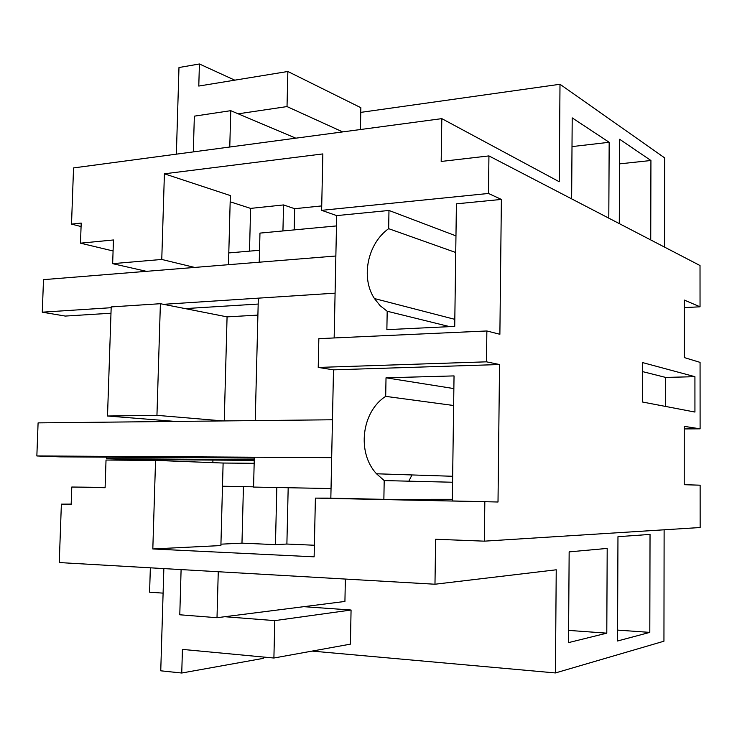 <?xml version="1.0" encoding="UTF-8"?>
<svg xmlns="http://www.w3.org/2000/svg" width="737" height="737" viewBox="0 0 737 737"><rect width="100%" height="100%" fill="white"/><g stroke="black" fill="none" stroke-linecap="round" stroke-linejoin="round"><path stroke-width="1.11" d="M684.295 307.615L700.039 306.804L684.295 300.07L684.277 357.574L700.067 362.374L700.104 428.833L684.24 428.925M700.039 306.804L700.021 265.532L488.935 155.912L441.187 161.458L441.813 118.639L73.543 167.925L71.517 224.103L81.199 223.071L80.48 243.173L113.452 239.967L112.65 263.662L161.762 259.452L164.406 173.803L322.843 153.922L321.627 210.34L488.493 193.463L488.935 155.912M488.493 193.463L501.381 199.423L456.406 203.836L454.72 326.39L386.87 329.66L387.192 311.244L380.154 305.708L374.433 298.549C360.596 277.757 367.523 243.588 388.657 228.663L388.979 210.46L336.698 215.6L321.627 210.34M336.698 215.6L334.156 337.951M501.381 199.423L499.879 334.276L486.862 330.968L318.845 338.651L318.227 367.431L486.494 361.83L486.862 330.968M694.927 376.681L642.664 362.613L642.553 402.034L694.936 412.057L694.927 376.681L665.668 377.418L642.646 371.632M164.406 173.803L230.34 195.572L228.792 252.929L259.535 250.276M249.502 251.142L250.608 208.396L230.174 201.791M250.608 208.396L283.561 204.932L294.662 208.7L321.719 205.918M294.174 229.898L294.662 208.7M111.167 307.707L42.276 312.184L43.501 279.655L335.86 256.006L259.231 262.206L259.968 233.104L336.477 225.927M175.535 421.435L107.51 416.009L111.195 306.914L160.39 303.708L227.07 316.873L224.26 420.919M257.895 315.104L227.07 316.873M161.762 259.452L194.651 267.43M146.423 271.336L112.65 263.662M80.48 243.173L113.083 250.976M81.07 226.545L71.517 224.103M664.571 247.125L664.71 157.921L560 84.267L360.752 112.383M234.781 80.167L199.423 63.981L178.98 67.528L176.364 154.162M441.813 118.639L559.236 181.744L560 84.267M650.734 239.94L650.928 160.5L619.541 163.872M650.928 160.5L619.642 139.265L619.283 223.606M571.636 198.861L572.207 117.892L609.167 142.287L608.799 218.161M228.792 252.929L228.479 264.694M388.979 210.46L455.963 235.877M387.192 311.244L449.662 326.638M455.733 252.496L388.657 228.663M163.476 304.317L335.086 293.169L258.328 298.153L255.242 420.597L332.461 419.777L38.094 422.881L36.85 455.954L331.678 457.649L254.32 457.207L253.565 487.074L331.033 488.548M282.934 230.957L283.561 204.932M199.423 63.981L198.778 86.054L287.854 71.489L287.025 106.579L238.18 113.82M360.421 129.528L360.844 107.694L287.854 71.489M609.167 142.287L572.004 146.599M287.025 106.579L342.677 131.905M107.51 416.009L156.944 415.346L160.39 303.708M156.944 415.346L223.164 420.928M665.622 406.446L665.668 377.418M408.832 481.178L411.974 474.941M71.176 504.09L61.374 504.136L59.255 562.561L434.977 584.229L435.631 539.254L484.356 541.161L700.15 527.526L700.132 485.195L684.222 484.706L684.249 426.355L700.104 428.833M664.12 529.811L663.945 641.208L555.431 672.945L556.232 569.793L434.977 584.229M486.494 361.83L499.539 364.529L333.493 369.845L330.839 498.129L315.399 498.111L314.128 556.831L152.817 548.964L155.553 460.404L106.027 460.035L105.096 487.719L71.784 487.028L71.167 504.421L61.374 504.136M212.855 462.643L212.929 460.072M333.493 369.845L318.227 367.431M499.539 364.529L498.009 502.008L315.399 498.111M484.356 541.161L484.826 502.063M617.523 640.997L649.804 632.392L650.034 534.417L617.965 536.683L617.523 640.997M606.791 633.166L568.522 642.618L569.157 551.875L607.196 548.42L606.791 633.166L568.614 630.393M330.839 498.129L383.866 499.364L452.343 499.336M498.009 502.008L452.315 500.948L454.038 375.907L386.022 377.805L385.691 396.368C361.572 411.661 356.68 452.721 376.524 473.78L384.198 480.579L452.573 482.238M243.431 486.632L241.976 543.151L275.454 544.634L286.886 544.044L314.377 545.242M241.976 543.151L220.934 544.173M152.817 548.964L220.897 545.555L223.118 463.039L155.553 460.404M254.164 463.306L223.118 463.039M71.784 487.028L105.105 487.397M312.083 651.093L555.431 672.945M263.312 657.026L263.275 658.371L181.744 673.019L160.749 670.808L163.844 568.596M181.744 673.019L182.435 649.398L273.897 658.021L350.407 644.147L351.07 610.024L303.782 606.68M273.897 658.021L274.79 620.618L224.767 616.722M649.804 632.392L617.569 630.098M383.866 499.364L384.198 480.579M288.185 487.728L286.886 544.044M222.5 486.236L253.574 486.825M276.817 487.516L275.454 544.634M274.79 620.618L351.07 610.024M386.022 377.805L453.863 388.583M453.633 405.507L385.691 396.368M106.653 457.143L106.607 458.663L254.256 459.676M254.237 460.367L127.114 459.455L106.607 458.663M254.293 458.055L60.167 456.866L36.85 455.954M110.983 313.225L65.289 316.072L42.276 312.184M258.18 304.049L185.162 308.6M163.098 593.128L149.593 592.198L150.348 567.812M181.099 569.59L179.782 614.787L217.01 617.707L344.925 601.447L345.367 579.061M217.01 617.707L218.263 571.728M229.769 147.013L230.755 110.679L194.356 116.151L193.306 151.896M230.755 110.679L295.804 138.178M454.812 319.342L374.433 298.549M452.656 476.277L376.524 473.78"/></g></svg>
